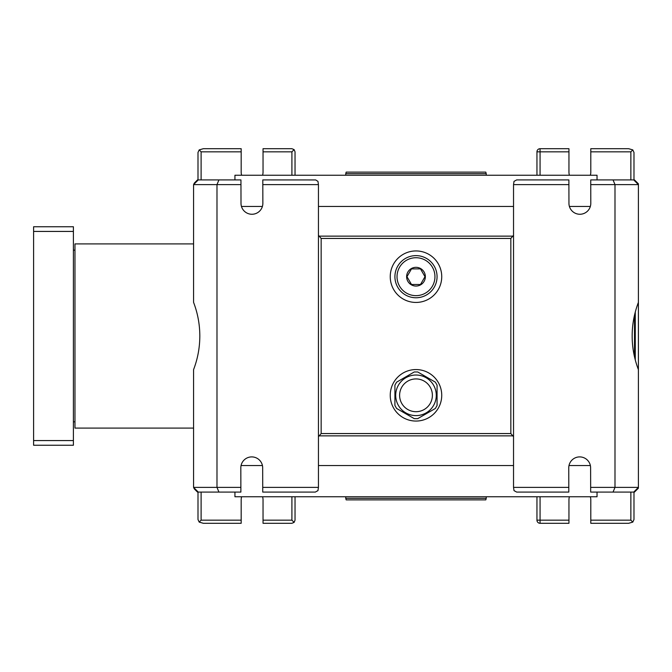 <?xml version="1.0" encoding="UTF-8"?>
<svg xmlns="http://www.w3.org/2000/svg" width="672" height="672" viewBox="0 0 672 672"><rect width="100%" height="100%" fill="white"/><g stroke="black" fill="none" stroke-linecap="round" stroke-linejoin="round"><path stroke-width="1.01" d="M486.226 173.678L485.806 172.116L346.172 172.116L345.752 173.678L486.226 173.678L486.226 175.241M346.172 499.884L485.806 499.884L486.226 498.322L345.752 498.322L346.172 499.884M394.918 276.688A21.067 21.067 0 0 1 415.993 255.62A21.067 21.067 0 0 1 437.06 276.688A21.067 21.067 0 0 1 415.993 297.763A21.067 21.067 0 0 1 394.918 276.688A21.067 21.067 0 0 1 415.993 255.62A21.067 21.067 0 0 1 437.06 276.688A21.067 21.067 0 0 1 415.993 297.763A21.067 21.067 0 0 1 394.918 276.688M406.627 276.688A9.366 9.366 0 0 1 415.993 267.33A9.366 9.366 0 0 1 425.351 276.688A9.366 9.366 0 0 1 415.993 286.054A9.366 9.366 0 0 1 406.627 276.688M411.482 268.884L420.496 268.884L424.998 276.688L420.496 284.491L411.482 284.491L406.98 276.688L411.482 268.884L420.496 268.884L424.998 276.688L420.496 284.491L411.482 284.491L406.98 276.688L411.482 268.884M33.6 445.25L73.399 445.25L73.399 440.572L33.6 440.572L33.6 445.25M73.399 231.428L73.399 226.75L33.6 226.75L33.6 231.428L73.399 231.428L73.399 440.572M33.6 231.428L33.6 440.572M193.578 428.089L74.962 428.089L74.962 243.911L193.578 243.911M73.399 250.16L74.962 250.16M73.399 421.84L74.962 421.84M234.94 179.92L234.94 175.241L597.038 175.241L597.038 179.92M597.038 492.08L597.038 496.759L234.94 496.759L234.94 492.08M635.275 359.974L635.275 312.026M634.494 356.807L634.494 315.193M318.444 436.674L318.444 235.326L321.149 238.426L321.149 433.574L318.444 436.674L318.444 487.393L262.727 487.393L262.676 467.796A10.928 10.928 0 0 0 251.731 456.901A10.928 10.928 0 0 0 240.82 467.821L240.87 487.393L216.989 487.393L218.929 492.08L198.265 492.08L193.578 487.393L193.578 369.617C197.711 358.798 199.794 347.592 199.819 336C199.794 324.408 197.711 313.202 193.578 302.383L193.578 184.607L216.989 184.607L216.989 487.393L193.578 487.393L194.359 488.956L195.14 488.956M318.444 235.326L318.444 184.607L262.811 184.607L262.861 203.305A10.928 10.928 0 0 0 262.861 203.305A10.928 10.928 0 0 1 251.95 214.259A10.928 10.928 0 0 1 241.004 203.364L240.962 184.607L216.989 184.607L218.929 179.92L198.265 179.92L193.578 184.607L194.359 183.044L195.14 183.044M540.07 175.241L540.07 148.705L568.949 148.705L568.949 172.116A10.928 10.928 0 0 0 569.402 175.241M590.738 179.92L613.049 179.92L614.989 184.607L590.747 184.607L590.738 179.92M295.033 175.241L295.033 151.83L294.118 149.621L291.908 148.705L263.038 148.705L263.038 151.83L291.908 151.83L294.118 149.621M199.189 149.898L201.113 151.83L241.181 151.83L241.181 148.705L203.322 148.705L199.189 149.898L197.996 152.477L197.996 179.92M321.149 238.426A3.125 3.125 0 0 0 321.56 238.451L510.418 238.451A3.125 3.125 0 0 0 510.838 238.426L510.838 433.574A3.125 3.125 0 0 0 510.418 433.549L321.56 433.549A3.125 3.125 0 0 0 321.149 433.574M441.739 395.312A25.754 25.754 0 0 0 415.993 369.558A25.754 25.754 0 0 0 390.239 395.312A25.754 25.754 0 0 0 415.993 421.058A25.754 25.754 0 0 0 441.739 395.312M441.739 276.688A25.754 25.754 0 0 0 415.993 250.942A25.754 25.754 0 0 0 390.239 276.688A25.754 25.754 0 0 0 415.993 302.442A25.754 25.754 0 0 0 441.739 276.688M590.663 487.393L590.671 492.08L613.049 492.08L614.989 487.393L590.663 487.393L590.612 467.796A10.928 10.928 0 0 0 579.667 456.901A10.928 10.928 0 0 0 568.756 467.855L568.806 487.393L513.534 487.393L513.534 235.326L510.838 238.426M513.534 436.674L510.838 433.574M634.494 492.08L633.721 492.08L634.494 492.08L638.4 488.174L638.4 487.393L614.989 487.393L614.989 184.607L638.4 184.607L638.4 302.383C634.267 313.202 632.184 324.408 632.159 336C632.184 347.592 634.267 358.798 638.4 369.617L638.4 487.393L633.721 492.08L613.049 492.08M590.344 206.455L569.402 206.455M513.534 206.455L318.444 206.455M262.408 206.455L241.466 206.455M262.811 184.607L262.802 179.92L315.672 179.945L317.965 181.381L318.444 184.607M590.747 184.607L590.797 203.305A10.928 10.928 0 0 0 590.797 203.305A10.928 10.928 0 0 1 579.886 214.259A10.928 10.928 0 0 1 568.949 203.364L568.898 184.607L513.534 184.607L513.534 235.326M513.534 184.607L514.013 181.381L516.659 179.92L568.882 179.92L568.898 184.607M634.494 179.92L633.721 179.92L638.4 184.607L638.4 183.826L634.494 179.92L613.049 179.92M536.953 175.241L536.953 151.83L568.949 151.83M633.982 179.92L633.982 152.477L632.797 149.898L628.656 148.705L590.797 148.705L590.797 151.83L630.865 151.83L632.797 149.898M218.929 179.92L240.946 179.92L240.962 184.607M590.344 175.241A10.928 10.928 0 0 0 590.797 172.116L590.797 151.83M198.265 179.92L197.484 179.92L194.359 183.044M540.07 148.705A3.125 3.125 0 0 0 536.953 151.83A3.125 3.125 0 0 1 540.07 148.705M262.576 175.241A10.928 10.928 0 0 0 263.038 172.116L263.038 151.83M241.634 175.241A10.928 10.928 0 0 1 241.181 172.116L241.181 151.83M638.4 369.617L638.4 302.383M318.444 487.393L317.965 490.619L315.319 492.08L262.735 492.08L262.727 487.393M240.87 487.393L240.887 492.08L218.929 492.08M590.344 496.759A10.928 10.928 0 0 1 590.797 499.884L590.797 523.295L628.656 523.295L632.797 522.102L630.865 520.17L630.865 492.08M295.033 496.759L295.033 520.17L294.118 522.379L291.908 520.17L263.038 520.17L263.038 499.884A10.928 10.928 0 0 0 262.576 496.759M199.189 522.102L201.113 520.17L241.181 520.17L241.181 523.295L203.322 523.295L199.189 522.102L197.996 519.523L197.996 492.08M241.181 520.17L241.181 499.884A10.928 10.928 0 0 1 241.634 496.759M540.07 523.295A3.125 3.125 0 0 1 536.953 520.17L540.07 520.17L540.07 523.295L568.949 523.295L568.949 499.884A10.928 10.928 0 0 1 569.402 496.759M590.369 465.545L568.999 465.545M513.534 465.545L318.444 465.545M262.433 465.545L241.063 465.545M513.534 487.393L514.013 490.619L516.659 492.08L568.823 492.08L568.806 487.393M536.953 496.759L536.953 520.17M633.982 492.08L633.982 519.523L632.797 522.102M263.038 520.17L263.038 523.295L291.908 523.295L294.118 522.379M198.265 492.08L197.484 492.08L194.359 488.956M417.698 418.656L414.28 418.656L396.623 408.467L394.918 405.502L394.918 385.115L396.623 382.158L414.28 371.96L417.698 371.96L435.355 382.158L437.069 385.115L437.069 405.502L435.355 408.467L417.698 418.656M436.279 395.312A20.286 20.286 0 0 0 415.993 375.026A20.286 20.286 0 0 0 395.699 395.312A20.286 20.286 0 0 0 415.993 415.607A20.286 20.286 0 0 0 436.279 395.312A20.286 20.286 0 0 0 415.993 375.026A20.286 20.286 0 0 0 395.699 395.312A20.286 20.286 0 0 0 415.993 415.607A20.286 20.286 0 0 0 436.279 395.312M397.026 276.688A18.967 18.967 0 0 1 415.993 257.729A18.967 18.967 0 0 1 434.952 276.688A18.967 18.967 0 0 1 415.993 295.655A18.967 18.967 0 0 1 397.026 276.688M630.865 151.83L630.865 179.92M201.113 179.92L201.113 151.83M291.908 175.241L291.908 151.83M513.433 236.141L318.545 236.141M201.113 492.08L201.113 520.17M291.908 496.759L291.908 520.17M590.797 520.17L630.865 520.17M540.07 496.759L540.07 520.17L568.949 520.17M513.433 435.859L318.545 435.859M637.619 183.044L636.838 183.044M637.619 488.956L636.838 488.956M432.382 395.312A16.388 16.388 0 0 0 415.993 378.924A16.388 16.388 0 0 0 399.605 395.312A16.388 16.388 0 0 0 415.993 411.701A16.388 16.388 0 0 0 432.382 395.312M345.752 175.241L345.752 173.678M486.226 496.759L486.226 498.322M345.752 496.759L345.752 498.322"/></g></svg>
